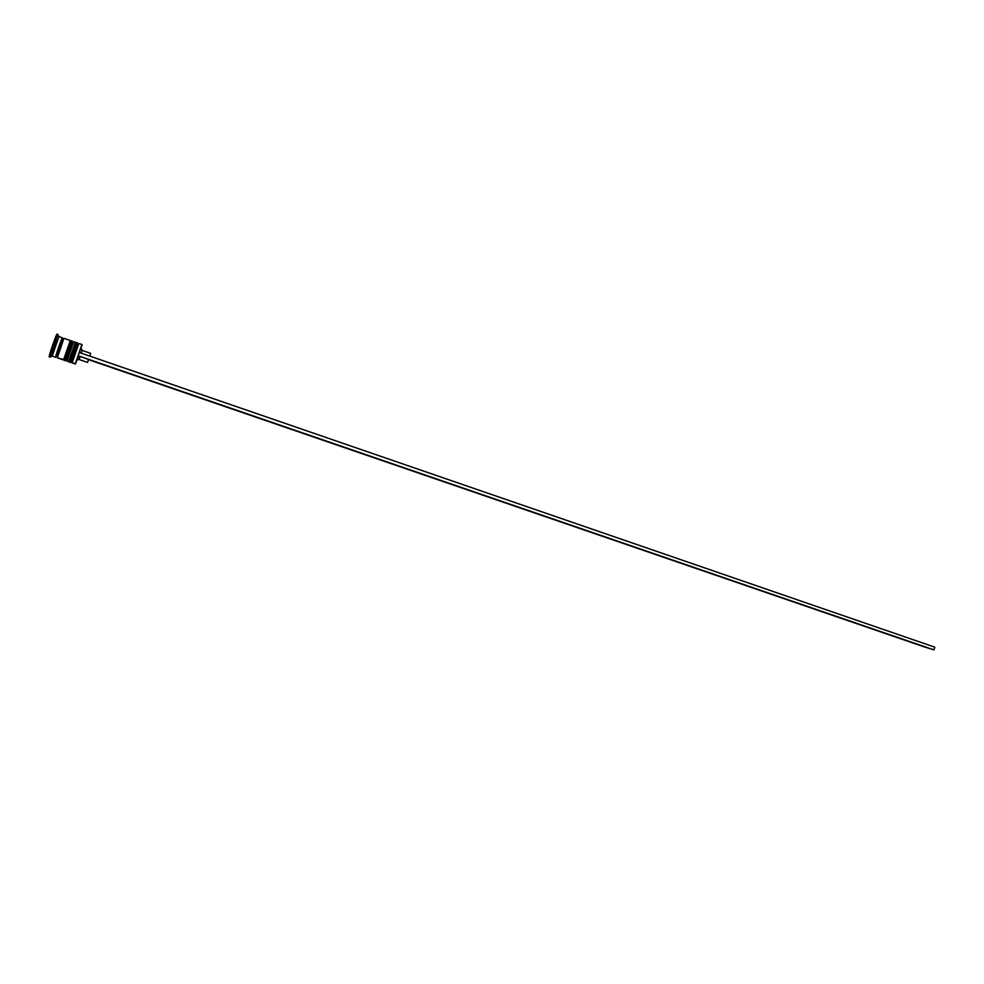 <?xml version="1.0" encoding="UTF-8"?>
<svg xmlns="http://www.w3.org/2000/svg" width="984" height="984" viewBox="0 0 984 984"><rect width="100%" height="100%" fill="white"/><g stroke="black" fill="none" stroke-linecap="round" stroke-linejoin="round"><path stroke-width="1.48" d="M76.85 342.789L77.49 344.092L71.451 361.608L69.753 362.112L69.052 360.784L70.098 362.223L76.801 342.764L70.085 362.223L71.451 361.608L77.478 344.326M75.091 343.268L69.052 360.784L75.091 343.268L76.444 342.641L69.753 362.112L76.371 342.617M75.091 343.256L69.163 360.033L75.091 343.256M76.777 342.764L77.49 344.092L71.451 361.608L77.109 343.957M71.709 341.005L72.361 342.321L66.309 359.849L64.6 360.353L63.911 359.025L64.956 360.464L71.315 340.858L64.6 360.353L66.309 359.849L72.349 342.555M63.899 358.803L69.962 341.485L71.315 340.858L72.361 342.321L66.568 359.455M69.962 341.485L63.911 359.025M64.6 360.353L71.229 340.845M71.647 340.981L64.981 360.476C65.116 362.05 66.42 358.889 68.905 350.981C71.857 343.108 72.779 339.788 71.66 340.981M56.063 356.7L55.67 357.29L52.214 356.11L55.67 357.29L58.622 347.204L55.805 356.294L55.719 357.131L56.863 356.614L55.719 357.131C55.006 357.278 62.017 336.946 62.336 337.942L58.622 347.204L62.336 338.459M63.874 359.554L57.392 357.881L63.579 359.996L70.282 340.501L64.12 338.373L62.914 339.049L56.863 356.614L63.148 339.099M82.152 344.978L79.212 352.469L82.152 344.978M80.184 356.7L79.089 359.246L79.95 356.466L78.191 355.827L75.953 362.469L78.093 355.728L75.596 363.317M75.264 363.957L81.795 345.273M77.428 344.56L71.451 361.608L72.139 362.924L75.227 363.982L72.139 362.924L78.843 343.465L72.139 362.924L75.67 363.772L78.093 355.728L79.95 356.466L79.064 359.504L87.576 362.419L88.486 359.406L79.95 356.466L88.486 359.406L87.576 362.419M67.01 361.177L68.72 361.755L67.01 361.165L73.714 341.694L67.01 361.165L68.72 361.755L75.424 342.284L73.714 341.694L75.362 342.863M49.237 356.921L52.644 345.113L57.097 334.117C56.531 333.256 48.327 357.118 49.237 356.921L52.214 356.11L55.67 357.29C54.932 357.463 61.955 337.057 62.386 337.77L58.954 336.589L57.429 334.818L49.926 357.155L49.237 356.921L49.926 357.155C49.016 357.352 57.232 333.502 57.785 334.351L58.942 336.577C58.486 335.851 51.463 356.269 52.214 356.11L49.926 357.155L50.467 356.356M77.478 344.092L71.082 361.472M66.986 361.14L66.309 359.849L71.967 342.186M82.189 350.427L81.106 353.108L82.189 350.427L81.032 348.225L79.335 352.493L81.045 348.225L82.189 350.427L90.7 353.367L82.189 350.427M89.642 356.06L90.7 353.367L89.642 356.06M78.523 356.159L78.191 357.094M77.871 357.955L77.121 359.886M58.942 336.577L62.398 337.783M63.714 338.963L57.367 357.647L63.579 359.996L70.245 341.067M70.282 340.501L64.108 338.373C63.689 337.66 56.678 358.053 57.392 357.881M69.015 361.288L75.436 342.297M81.906 344.535L78.855 343.478L81.918 344.535L75.227 363.982M52.214 356.11L58.954 336.589M79.2 352.457L78.08 355.716L933.89 649.883L78.08 355.716L79.2 352.457L934.8 647.164L79.2 352.457M88.634 359.701L933.89 649.883L934.8 647.164L933.89 649.883L924.677 647.017L88.634 359.701M69.753 362.112L70.098 362.223C70.27 363.785 71.598 360.599 74.095 352.666C76.986 344.966 77.884 341.657 76.789 342.764M63.529 339.369L62.828 339.013C62.951 337.008 61.82 339.013 59.446 345.027C56.199 354.142 55.313 358.004 56.789 356.589L56.863 356.614M80.86 348.508L82.053 350.648M57.429 334.818L58.634 336.983M49.938 356.577L52.226 355.618M79.089 359.246L76.838 360.193"/></g></svg>
